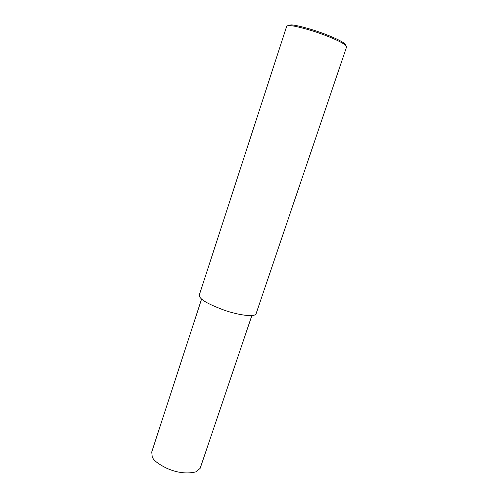 <?xml version="1.0" encoding="UTF-8"?>
<svg xmlns="http://www.w3.org/2000/svg" width="498" height="498" viewBox="0 0 498 498"><rect width="100%" height="100%" fill="white"/><g stroke="black" fill="none" stroke-linecap="round" stroke-linejoin="round"><path stroke-width="0.75" d="M289.519 25.628C287.72 25.56 286.755 25.852 286.611 26.512L199.368 294.797C198.976 295.781 199.43 296.914 200.725 298.202C203.265 301.265 211.108 305.262 224.243 310.186C237.247 314.767 254.142 317.519 256.003 313.97L346.627 46.831C346.652 46.171 345.749 45.243 343.931 44.036C337.607 39.896 322.542 33.976 311.387 30.546C300.076 27.203 292.799 25.566 289.55 25.628L289.519 25.628M345.886 45.548C346.129 44.913 345.27 43.942 343.321 42.647C337.214 38.632 322.71 32.924 311.966 29.625C301.066 26.406 294.05 24.838 290.907 24.906L288.062 25.678M251.851 315.595L200.152 468.344L196.013 471.843C187.155 474.015 177.593 472.913 167.322 468.525C158.731 464.366 153.701 460.538 152.239 457.021L151.741 451.96L201.597 299.018M343.931 44.036L343.321 42.647M289.55 25.628L290.907 24.906"/></g></svg>
